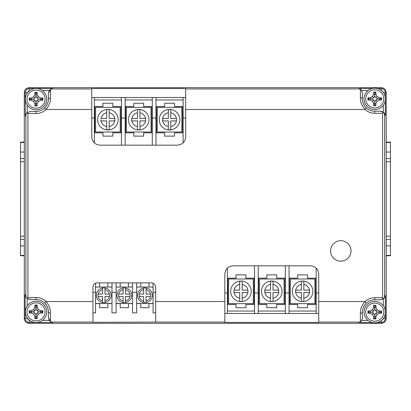 <?xml version="1.0" encoding="UTF-8"?>
<svg xmlns="http://www.w3.org/2000/svg" width="411" height="411" viewBox="0 0 411 411"><rect width="100%" height="100%" fill="white"/><g stroke="black" fill="none" stroke-linecap="round" stroke-linejoin="round"><path stroke-width="0.62" d="M24.29 245.896L20.55 245.896L20.55 152.049L24.29 152.049M386.201 236.191L390.45 236.191L390.45 161.759L386.201 161.759M24.29 142.447L20.55 142.447L20.55 152.049M386.201 142.093L390.45 142.093L390.45 161.759M390.45 142.447L386.201 142.447M20.55 142.447L20.55 142.093L24.29 142.093M390.45 236.191L390.45 255.406L386.201 255.406M20.55 245.896L20.55 255.765L24.29 255.765M24.29 255.406L20.55 255.406M386.201 255.765L390.45 255.765L390.45 255.406M390.45 158.523L386.201 158.523M24.29 158.523L20.55 158.523M20.55 239.428L24.29 239.428M386.201 239.428L390.45 239.428M24.29 92.598L24.29 318.402C24.583 321.397 26.227 323.041 29.222 323.334L381.269 323.334C384.264 323.041 385.908 321.397 386.201 318.402L386.201 92.598C385.908 89.603 384.264 87.959 381.269 87.666L29.222 87.666C26.227 87.959 24.583 89.603 24.29 92.598L24.29 318.402C24.583 321.397 26.227 323.041 29.222 323.334L381.269 323.334C384.264 323.041 385.908 321.397 386.201 318.402L386.201 92.598C385.908 89.603 384.264 87.959 381.269 87.666L29.222 87.666C26.227 87.959 24.583 89.603 24.29 92.598L25.148 92.598C25.384 90.127 26.746 88.766 29.222 88.524L29.222 87.666M259.464 278.987L259.464 303.647L284.093 303.647L284.093 278.987L259.464 278.987M261.504 291.317A10.275 10.275 0 0 1 271.779 281.042A10.275 10.275 0 0 1 282.054 291.317A10.275 10.275 0 0 1 271.779 301.592A10.275 10.275 0 0 1 261.504 291.317A10.275 10.275 0 0 0 271.779 301.592A10.275 10.275 0 0 0 282.054 291.317M270.546 281.222L270.546 284.438A6.987 6.987 0 0 0 264.905 290.084L264.792 292.55L270.546 292.55L270.546 301.412A10.172 10.172 0 0 0 273.012 301.412L273.012 292.55L278.766 292.55L278.766 290.084L273.012 290.084L273.012 281.222A10.172 10.172 0 0 0 270.546 281.222L270.546 290.084L264.792 290.084L264.792 291.317M273.012 301.412L273.012 298.191A6.987 6.987 0 0 0 278.658 292.55L278.766 292.55M264.792 292.55L264.905 292.55A6.987 6.987 0 0 0 270.546 298.191L270.546 301.412M278.766 290.084L278.658 290.084A6.987 6.987 0 0 0 273.012 284.438L273.012 281.222M276.711 307.757L276.711 304.469L284.931 304.469L284.931 278.165L276.711 278.165L276.711 274.877L266.847 274.877L266.847 278.165L258.627 278.165L258.627 304.469L266.847 304.469L266.847 307.757L276.711 307.757M245.886 307.757L245.886 304.469L254.106 304.469L254.106 278.165L245.886 278.165L245.886 274.877L236.022 274.877L236.022 278.165L227.802 278.165L227.802 304.469L236.022 304.469L236.022 307.757L245.886 307.757M307.536 307.757L307.536 304.469L315.756 304.469L315.756 278.165L307.536 278.165L307.536 274.877L297.672 274.877L297.672 278.165L289.452 278.165L289.452 304.469L297.672 304.469L297.672 307.757L307.536 307.757M228.639 278.987L228.639 303.647L253.268 303.647L253.268 278.987L228.639 278.987M290.289 278.987L290.289 303.647L314.918 303.647L314.918 278.987L290.289 278.987M230.679 291.317A10.275 10.275 0 0 1 240.954 281.042A10.275 10.275 0 0 1 251.229 291.317A10.275 10.275 0 0 1 240.954 301.592A10.275 10.275 0 0 1 230.679 291.317A10.275 10.275 0 0 0 240.954 301.592A10.275 10.275 0 0 0 251.229 291.317M233.967 290.084L233.967 292.55L239.721 292.55L239.721 301.412A10.172 10.172 0 0 0 242.187 301.412L242.187 292.55L247.941 292.55L247.941 290.084L242.187 290.084L242.187 281.222A10.172 10.172 0 0 0 239.721 281.222L239.721 290.084L234.08 290.084A6.987 6.987 0 0 1 239.721 284.438L239.721 281.222M242.187 301.412L242.187 298.191A6.987 6.987 0 0 0 247.833 292.55L247.941 292.55M233.967 291.317L234.08 292.55A6.987 6.987 0 0 0 239.721 298.191L239.721 301.412M247.941 290.084L247.833 290.084A6.987 6.987 0 0 0 242.187 284.438L242.187 281.222M292.329 291.317A10.275 10.275 0 0 1 302.604 281.042A10.275 10.275 0 0 1 312.879 291.317A10.275 10.275 0 0 1 302.604 301.592A10.275 10.275 0 0 1 292.329 291.317A10.275 10.275 0 0 0 302.604 301.592A10.275 10.275 0 0 0 312.879 291.317M301.371 281.222L301.371 284.438A6.987 6.987 0 0 0 295.73 290.084L295.617 292.55L301.371 292.55L301.371 301.412A10.172 10.172 0 0 0 303.837 301.412L303.837 292.55L309.591 292.55L309.591 290.084L303.837 290.084L303.837 281.222A10.172 10.172 0 0 0 301.371 281.222L301.371 290.084L295.617 290.084L295.617 291.317M303.837 301.412L303.837 298.191A6.987 6.987 0 0 0 309.483 292.55L309.591 292.55M295.617 292.55L295.73 292.55A6.987 6.987 0 0 0 301.371 298.191L301.371 301.412M309.591 290.084L309.483 290.084A6.987 6.987 0 0 0 303.837 284.438L303.837 281.222M126.398 132.013L126.398 107.353L151.027 107.353L151.027 132.013L126.398 132.013M128.438 119.683A10.275 10.275 0 0 1 138.713 109.408A10.275 10.275 0 0 1 148.988 119.683A10.275 10.275 0 0 1 138.713 129.958A10.275 10.275 0 0 1 128.438 119.683A10.275 10.275 0 0 1 138.713 109.408A10.275 10.275 0 0 1 148.988 119.683M131.726 119.683L131.833 120.916A6.987 6.987 0 0 0 137.48 126.562L137.48 120.916L131.726 120.916L131.726 118.45M137.48 109.588L137.48 118.45L131.833 118.45A6.987 6.987 0 0 1 137.48 112.809L137.48 109.588A10.172 10.172 0 0 1 139.946 109.588L139.946 118.45L145.592 118.45A6.987 6.987 0 0 0 139.946 112.809L139.946 109.588M145.7 118.45L145.7 120.916L139.946 120.916L139.946 129.778A10.172 10.172 0 0 1 137.48 129.778L137.48 126.562L137.48 129.778M145.7 120.916L145.592 120.916A6.987 6.987 0 0 1 139.946 126.562L139.946 129.778M143.645 136.123L143.645 132.835L151.865 132.835L151.865 106.531L143.645 106.531L143.645 103.243L133.78 103.243L133.78 106.531L125.561 106.531L125.561 132.835L133.78 132.835L133.78 136.123L143.645 136.123M97.613 119.683A10.275 10.275 0 0 1 107.888 109.408A10.275 10.275 0 0 1 118.163 119.683A10.275 10.275 0 0 1 107.888 129.958A10.275 10.275 0 0 1 97.613 119.683A10.275 10.275 0 0 1 107.888 109.408A10.275 10.275 0 0 1 118.163 119.683M100.901 119.683L100.901 120.916M106.654 109.588L106.654 118.45L101.008 118.45A6.987 6.987 0 0 1 106.654 112.809L106.654 109.588A10.172 10.172 0 0 1 109.121 109.588L109.121 118.45L114.767 118.45A6.987 6.987 0 0 0 109.121 112.809L109.121 109.588M114.875 118.45L114.875 120.916L109.121 120.916L109.121 129.778A10.172 10.172 0 0 1 106.654 129.778L106.654 126.562L106.654 129.778M106.654 120.916L106.654 126.562A6.987 6.987 0 0 1 101.008 120.916L106.654 120.916M109.121 129.778L109.121 126.562A6.987 6.987 0 0 0 114.767 120.916L114.875 119.683M159.263 119.683A10.275 10.275 0 0 1 169.538 109.408A10.275 10.275 0 0 1 179.812 119.683A10.275 10.275 0 0 1 169.538 129.958A10.275 10.275 0 0 1 159.263 119.683A10.275 10.275 0 0 1 169.538 109.408A10.275 10.275 0 0 1 179.812 119.683M162.55 119.683L162.658 120.916A6.987 6.987 0 0 0 168.305 126.562L168.305 120.916L162.55 120.916L162.55 118.45M168.305 109.588L168.305 118.45L162.658 118.45A6.987 6.987 0 0 1 168.305 112.809L168.305 109.588A10.172 10.172 0 0 1 170.77 109.588L170.77 118.45L176.417 118.45A6.987 6.987 0 0 0 170.77 112.809L170.77 109.588M176.525 118.45L176.525 120.916L170.77 120.916L170.77 129.778A10.172 10.172 0 0 1 168.305 129.778L168.305 126.562L168.305 129.778M176.525 120.916L176.417 120.916A6.987 6.987 0 0 1 170.77 126.562L170.77 129.778M112.82 136.123L112.82 132.835L121.04 132.835L121.04 106.531L112.82 106.531L112.82 103.243L102.956 103.243L102.956 106.531L94.736 106.531L94.736 132.835L102.956 132.835L102.956 136.123L112.82 136.123M174.47 136.123L174.47 132.835L182.69 132.835L182.69 106.531L174.47 106.531L174.47 103.243L164.606 103.243L164.606 106.531L156.386 106.531L156.386 132.835L164.606 132.835L164.606 136.123L174.47 136.123M95.573 132.013L95.573 107.353L120.202 107.353L120.202 132.013L95.573 132.013M157.223 132.013L157.223 107.353L181.852 107.353L181.852 132.013L157.223 132.013M351.025 250.921A10.239 10.239 0 0 1 340.786 261.155A10.239 10.239 0 0 1 330.552 250.921A10.239 10.239 0 0 1 340.786 240.682A10.239 10.239 0 0 1 351.025 250.921A10.239 10.239 0 0 0 340.786 240.682A10.239 10.239 0 0 0 330.552 250.921A10.239 10.239 0 0 0 340.786 261.155A10.239 10.239 0 0 0 351.025 250.921M44.635 303.005A12.33 12.33 0 0 0 36.04 299.532A12.33 12.33 0 0 1 48.385 311.846C48.467 308.748 47.214 305.805 44.635 303.005L46.063 301.53L92.953 301.53L92.953 286.986C93.215 284.504 94.581 283.138 97.063 282.876L151.582 282.876C154.063 283.138 155.43 284.504 155.692 286.986L155.692 301.53L224.827 301.53L224.827 322.075L155.692 322.075L155.692 301.53M224.827 322.075L224.827 322.44L318.736 322.44L318.736 274.055C318.212 269.097 315.473 266.354 310.516 265.835L233.042 265.835C228.09 266.354 225.346 269.097 224.827 274.055L224.827 301.53M362.625 101.147A12.33 12.33 0 0 1 362.415 98.897C362.327 102.092 363.653 105.113 366.396 107.959L365.004 109.47L185.669 109.47L185.669 136.945C185.145 141.903 182.407 144.641 177.449 145.165L99.976 145.165C95.018 144.641 92.28 141.903 91.756 136.945L91.756 109.47L46.063 109.47L44.635 107.995A12.33 12.33 0 0 0 48.385 99.154L48.395 93.431L50.45 89.444L52.824 88.524L37.303 88.524M26.247 113.636L25.384 116.303C25.672 114.571 25.96 113.683 26.247 113.636L27.095 112.686L30.316 111.458L36.04 111.463A12.33 12.33 0 0 0 44.635 107.995C47.214 105.195 48.467 102.252 48.385 99.154L48.395 93.431L49.335 90.579L50.45 89.444L50.44 98.008C50.538 102.031 49.079 105.853 46.063 109.47A14.385 14.385 0 0 1 36.034 113.518L27.917 113.508L27.917 297.492L36.034 297.477L36.04 299.532L28.667 299.234M27.85 298.848L27.203 298.401L27.203 305.882M27.203 317.847L27.203 318.397L29.222 320.421L29.659 320.421M42.456 320.421L49.335 320.421L48.395 317.569L48.385 311.846L48.395 317.569L50.45 321.556L52.824 322.476L37.298 322.476M185.669 109.47L185.669 88.56L91.756 88.56L91.756 109.47M368.02 320.421L361.634 320.421L362.404 317.826C361.921 320.174 361.233 321.505 360.349 321.808L359.091 322.476L372.125 322.476M92.953 301.53L92.953 322.301L155.692 322.075M34.812 322.476L29.222 322.476C26.751 322.239 25.39 320.878 25.148 318.397L24.29 318.402M377.365 88.524L381.269 88.524C383.746 88.761 385.102 90.122 385.348 92.598L386.201 92.598M185.669 88.925L359.944 88.925L359.091 88.524L372.125 88.524M27.203 318.397L25.148 318.397L25.148 294.697L26.247 297.364C25.96 297.317 25.672 296.429 25.384 294.697M29.659 90.579L29.222 90.579L27.203 92.603L25.148 92.598L25.384 116.303M385.348 313.444L385.348 318.402C385.107 320.873 383.746 322.234 381.269 322.476L381.269 323.334M385.348 295.473L384.023 298.263L385.348 295.473L385.348 310.788M362.913 102.349A12.33 12.33 0 0 0 374.76 111.211L380.483 111.206L383.535 112.295L385.348 115.527L384.629 114.196L384.629 296.804M384.023 298.263L380.483 299.794L383.293 298.884L383.293 305.707M381.48 320.41L383.155 319.131M380.483 299.794L374.76 299.789A12.33 12.33 0 0 0 362.415 312.098L362.404 317.826L362.415 312.098C362.327 308.908 363.653 305.887 366.396 303.041L365.004 301.53A14.385 14.385 0 0 1 374.765 297.734L382.574 297.744L383.535 298.705M51.272 88.956L50.507 89.408M30.316 111.458L27.203 112.599L25.59 115.003M361.634 90.579L360.334 89.182C361.228 89.49 361.916 90.821 362.404 93.174L362.415 98.897L362.404 93.174L361.634 90.579L368.02 90.579M359.944 88.925L360.349 89.192L360.36 97.726C360.252 101.871 361.803 105.786 365.004 109.47A14.385 14.385 0 0 0 374.765 113.266L382.574 113.256L383.535 112.295M380.483 111.206L382.019 111.473M382.045 111.479L383.293 112.116L383.293 105.293M383.288 92.465L382.035 90.728M30.316 299.542L27.095 298.314L26.247 297.364M49.335 320.421L51.041 321.926M36.034 297.477A14.385 14.385 0 0 1 46.063 301.53C49.079 305.147 50.538 308.969 50.44 312.992L50.45 321.556M360.349 321.808L360.36 313.269C360.252 309.129 361.803 305.214 365.004 301.53L318.736 301.53M50.44 98.008A2.055 1.146 -179.9 0 0 48.385 99.154M48.385 311.846A2.055 1.146 -0.1 0 0 50.44 312.992M27.917 113.508L27.095 112.686M27.917 297.492L27.095 298.314M360.36 313.269A2.055 1.176 0.1 0 0 362.415 312.098M362.415 98.897A2.055 1.176 179.9 0 0 360.36 97.726M384.023 112.737L384.629 114.196M185.669 118.039L183.101 118.039L183.101 142.915M183.101 118.039L183.101 97.489L155.975 97.489L155.975 118.039L152.275 118.039L152.275 145.165M155.975 145.165L155.975 118.039M152.275 118.039L152.275 97.489L125.15 97.489L125.15 118.039L121.451 118.039L121.451 145.165M125.15 145.165L125.15 118.039M121.451 118.039L121.451 97.489L94.325 97.489L94.325 118.039L91.756 118.039M94.325 142.915L94.325 118.039M183.101 97.489L185.669 97.489M91.756 97.489L94.325 97.489M121.451 97.489L125.15 97.489M152.275 97.489L155.975 97.489M155.975 99.955L183.101 99.955M125.15 99.955L152.275 99.955M94.325 99.955L121.451 99.955M224.827 292.961L227.391 292.961L227.391 268.085M227.391 292.961L227.391 313.511L224.827 313.511M258.216 292.961L258.216 313.511L254.517 313.511L254.517 292.961L258.216 292.961L258.216 265.835M254.517 265.835L254.517 292.961M289.041 292.961L289.041 313.511L285.342 313.511L285.342 292.961L289.041 292.961L289.041 265.835M285.342 265.835L285.342 292.961M318.736 313.511L316.167 313.511L316.167 292.961L318.736 292.961M316.167 268.085L316.167 292.961M289.041 313.511L316.167 313.511M258.216 313.511L285.342 313.511M227.391 313.511L254.517 313.511M254.517 311.045L227.391 311.045M285.342 311.045L258.216 311.045M316.167 311.045L289.041 311.045M155.692 312.879L153.092 312.879L153.092 292.329L155.692 292.329M153.092 283.164L153.092 292.329M136.652 292.329L136.652 312.879L132.542 312.879L132.542 292.329L136.652 292.329L136.652 282.876M132.542 282.876L132.542 292.329M116.102 292.329L116.102 312.879L111.992 312.879L111.992 292.329L116.102 292.329L116.102 282.876M111.992 282.876L111.992 292.329M92.953 292.329L95.552 292.329L95.552 283.164M95.552 292.329L95.552 312.879L92.953 312.879M116.102 303.59L120.212 303.59L120.212 307.7L128.432 307.7L128.432 303.59L132.542 303.59M128.432 287.068L128.432 282.876M120.212 282.876L120.212 287.068M116.102 303.508L132.542 303.508M132.542 287.068L116.102 287.068M130.076 295.288A5.754 5.754 0 0 0 129.943 294.055L125.555 294.055L125.555 287.993A7.398 7.398 0 0 1 125.555 302.583L125.555 296.521L129.943 296.521A5.754 5.754 0 0 0 130.076 295.288M129.943 296.521A5.754 5.754 0 0 1 125.555 300.909L125.555 302.583A7.398 7.398 0 0 1 116.924 295.288A7.398 7.398 0 0 1 123.089 287.993L123.089 289.668A5.754 5.754 0 0 0 118.702 294.055L123.089 294.055L123.089 287.993A7.398 7.398 0 0 1 131.72 295.288M123.089 300.909L123.089 296.521L118.702 296.521A5.754 5.754 0 0 0 123.089 300.909L123.089 302.583L123.089 300.909M118.702 294.055A5.754 5.754 0 0 0 118.702 296.521M129.943 294.055A5.754 5.754 0 0 0 125.555 289.668L125.555 287.993M136.652 303.59L140.762 303.59L140.762 307.7L148.982 307.7L148.982 303.59L153.092 303.59M148.982 287.068L148.982 282.876M140.762 282.876L140.762 287.068M95.552 303.59L99.662 303.59L99.662 307.7L107.882 307.7L107.882 303.59L111.992 303.59M107.882 287.068L107.882 282.876M99.662 282.876L99.662 287.068M136.652 303.508L153.092 303.508M153.092 287.068L136.652 287.068M95.552 303.508L111.992 303.508M111.992 287.068L95.552 287.068M150.626 295.288A5.754 5.754 0 0 0 150.493 294.055L146.105 294.055L146.105 287.993A7.398 7.398 0 0 1 146.105 302.583L146.105 296.521L150.493 296.521A5.754 5.754 0 0 0 150.626 295.288M150.493 296.521A5.754 5.754 0 0 1 146.105 300.909L146.105 302.583A7.398 7.398 0 0 1 137.474 295.288A7.398 7.398 0 0 1 143.639 287.993L143.639 289.668A5.754 5.754 0 0 0 139.252 294.055L143.639 294.055L143.639 287.993A7.398 7.398 0 0 1 152.27 295.288M143.639 300.909L143.639 296.521L139.252 296.521A5.754 5.754 0 0 0 143.639 300.909L143.639 302.583L143.639 300.909M139.252 294.055A5.754 5.754 0 0 0 139.252 296.521M150.493 294.055A5.754 5.754 0 0 0 146.105 289.668L146.105 287.993M109.526 295.288A5.754 5.754 0 0 0 109.393 294.055L105.005 294.055L105.005 287.993A7.398 7.398 0 0 1 105.005 302.583L105.005 296.521L109.393 296.521A5.754 5.754 0 0 0 109.526 295.288M109.393 296.521A5.754 5.754 0 0 1 105.005 300.909L105.005 302.583A7.398 7.398 0 0 1 96.374 295.288A7.398 7.398 0 0 1 102.539 287.993L102.539 289.668A5.754 5.754 0 0 0 98.152 294.055L102.539 294.055L102.539 287.993A7.398 7.398 0 0 1 111.17 295.288M102.539 300.909L102.539 296.521L98.152 296.521A5.754 5.754 0 0 0 102.539 300.909L102.539 302.583L102.539 300.909M98.152 294.055A5.754 5.754 0 0 0 98.152 296.521M109.393 294.055A5.754 5.754 0 0 0 105.005 289.668L105.005 287.993M25.369 99.133A10.686 10.686 0 0 1 36.055 88.447A10.686 10.686 0 0 1 46.741 99.133A10.686 10.686 0 0 1 36.055 109.819A10.686 10.686 0 0 1 25.369 99.133A10.686 10.686 0 0 0 36.055 109.819A10.686 10.686 0 0 0 46.741 99.133M34.904 105.935L37.206 105.935L37.206 103.654L38.439 101.522L40.576 100.289L42.857 100.289L42.878 99.133L42.857 97.982L40.576 97.982L38.439 96.749L37.206 94.612L37.206 92.336L34.904 92.336L34.904 94.612L33.671 96.749L31.534 97.982L29.258 97.982L29.232 99.133L29.258 100.289L31.534 100.289L33.671 101.522L34.904 103.654L34.904 105.935L36.055 104.81L36.055 103.346L34.904 103.654M34.961 100.233L33.065 99.133L34.961 98.039L36.055 96.143L37.149 98.039L39.045 99.133L37.149 100.233L36.055 102.128L34.961 100.233L33.671 101.522M36.055 102.128L36.055 103.346L37.206 103.654M33.065 99.133L31.842 99.133L31.534 100.289M31.534 97.982L31.842 99.133L30.383 99.133L29.258 100.289M29.258 97.982L30.383 99.133L29.232 99.133M34.961 98.039L33.671 96.749M36.055 96.143L36.055 94.926L34.904 94.612M37.206 94.612L36.055 94.926L36.055 93.461L34.904 92.336M36.055 93.461L37.206 92.336M37.149 98.039L38.439 96.749M39.045 99.133L40.268 99.133L40.576 97.982M40.576 100.289L40.268 99.133L41.727 99.133L42.857 97.982M42.857 100.289L41.727 99.133L42.878 99.133M37.149 100.233L38.439 101.522M36.055 104.81L37.206 105.935M364.059 98.881A10.686 10.686 0 0 1 374.745 88.195A10.686 10.686 0 0 1 385.431 98.881A10.686 10.686 0 0 1 374.745 109.567A10.686 10.686 0 0 1 364.059 98.881A10.686 10.686 0 0 0 374.745 109.567A10.686 10.686 0 0 0 385.431 98.881M373.594 105.684L375.895 105.684L375.895 103.402L377.128 101.265L379.266 100.032L381.542 100.032L381.567 98.881L381.542 97.731L379.266 97.731L377.128 96.498L375.895 94.36L375.895 92.085L373.594 92.085L373.594 94.36L372.361 96.498L370.224 97.731L367.943 97.731L367.922 98.881L367.943 100.032L370.224 100.032L372.361 101.265L373.594 103.402L373.594 105.684L374.745 104.553L374.745 103.094L373.594 103.402M373.65 99.976L371.755 98.881L373.65 97.787L374.745 95.891L375.839 97.787L377.735 98.881L375.839 99.976L374.745 101.871L373.65 99.976L372.361 101.265M374.745 101.871L374.745 103.094L375.895 103.402M371.755 98.881L370.532 98.881L370.224 100.032M370.224 97.731L370.532 98.881L369.073 98.881L367.943 100.032M367.943 97.731L369.073 98.881L367.922 98.881M373.65 97.787L372.361 96.498M374.745 95.891L374.745 94.669L373.594 94.36M375.895 94.36L374.745 94.669L374.745 93.21L373.594 92.085M374.745 93.21L375.895 92.085M375.839 97.787L377.128 96.498M377.735 98.881L378.957 98.881L379.266 97.731M379.266 100.032L378.957 98.881L380.416 98.881L381.542 97.731M381.542 100.032L380.416 98.881L381.567 98.881M375.839 99.976L377.128 101.265M374.745 104.553L375.895 105.684M364.059 312.119A10.686 10.686 0 0 1 374.745 301.433A10.686 10.686 0 0 1 385.431 312.119A10.686 10.686 0 0 1 374.745 322.805A10.686 10.686 0 0 1 364.059 312.119A10.686 10.686 0 0 0 374.745 322.805A10.686 10.686 0 0 0 385.431 312.119M373.594 318.915L375.895 318.915L375.895 316.64L377.128 314.502L379.266 313.269L381.542 313.269L381.567 312.119L381.542 310.968L379.266 310.968L377.128 309.735L375.895 307.598L375.895 305.316L373.594 305.316L373.594 307.598L372.361 309.735L370.224 310.968L367.943 310.968L367.922 312.119L367.943 313.269L370.224 313.269L372.361 314.502L373.594 316.64L373.594 318.915L374.745 317.79L374.745 316.331L373.594 316.64M373.65 313.213L371.755 312.119L373.65 311.024L374.745 309.129L375.839 311.024L377.735 312.119L375.839 313.213L374.745 315.109L373.65 313.213L372.361 314.502M374.745 315.109L374.745 316.331L375.895 316.64M371.755 312.119L370.532 312.119L370.224 313.269M370.224 310.968L370.532 312.119L369.073 312.119L367.943 313.269M367.943 310.968L369.073 312.119L367.922 312.119M373.65 311.024L372.361 309.735M374.745 309.129L374.745 307.906L373.594 307.598M375.895 307.598L374.745 307.906L374.745 306.447L373.594 305.316M374.745 306.447L375.895 305.316M375.839 311.024L377.128 309.735M377.735 312.119L378.957 312.119L379.266 310.968M379.266 313.269L378.957 312.119L380.416 312.119L381.542 310.968M381.542 313.269L380.416 312.119L381.567 312.119M375.839 313.213L377.128 314.502M374.745 317.79L375.895 318.915M25.369 311.862A10.686 10.686 0 0 1 36.055 301.176A10.686 10.686 0 0 1 46.741 311.862A10.686 10.686 0 0 1 36.055 322.548A10.686 10.686 0 0 1 25.369 311.862A10.686 10.686 0 0 0 36.055 322.548A10.686 10.686 0 0 0 46.741 311.862M34.904 318.664L37.206 318.664L37.206 316.383L38.439 314.251L40.576 313.012L42.857 313.012L42.878 311.862L42.857 310.711L40.576 310.711L38.439 309.478L37.206 307.341L37.206 305.065L34.904 305.065L34.904 307.341L33.671 309.478L31.534 310.711L29.258 310.711L29.232 311.862L29.258 313.012L31.534 313.012L33.671 314.251L34.904 316.383L34.904 318.664L36.055 317.539L36.055 316.074L34.904 316.383M34.961 312.961L33.065 311.862L34.961 310.767L36.055 308.872L37.149 310.767L39.045 311.862L37.149 312.961L36.055 314.852L34.961 312.961L33.671 314.251M36.055 314.852L36.055 316.074L37.206 316.383M33.065 311.862L31.842 311.862L31.534 313.012M31.534 310.711L31.842 311.862L30.383 311.862L29.258 313.012M29.258 310.711L30.383 311.862L29.232 311.862M34.961 310.767L33.671 309.478M36.055 308.872L36.055 307.649L34.904 307.341M37.206 307.341L36.055 307.649L36.055 306.19L34.904 305.065M36.055 306.19L37.206 305.065M37.149 310.767L38.439 309.478M39.045 311.862L40.268 311.862L40.576 310.711M40.576 313.012L40.268 311.862L41.727 311.862L42.857 310.711M42.857 313.012L41.727 311.862L42.878 311.862M37.149 312.961L38.439 314.251M36.055 317.539L37.206 318.664M20.55 236.191L24.29 236.191M24.29 161.759L20.55 161.759M386.201 152.049L390.45 152.049M390.45 245.896L386.201 245.896M382.574 297.744L382.574 113.256M29.222 320.421L29.222 323.334M381.269 320.58L381.269 322.476L377.365 322.476M359.944 322.075L318.736 322.075M92.953 322.075L51.344 322.075M381.269 90.42L381.269 87.666M29.222 90.579L29.222 88.524L34.812 88.524M51.344 88.925L91.756 88.925M25.862 296.167L25.862 114.833M383.386 318.402L386.201 318.402M383.391 92.603L385.348 92.598L385.348 97.551M385.348 100.212L385.348 115.527M374.765 297.734L374.76 299.789A12.33 12.33 0 0 0 366.396 303.041M49.335 90.579L42.456 90.579M27.203 92.603L27.203 93.153M27.203 105.118L27.203 112.599M36.034 113.518L36.04 111.463A12.33 12.33 0 0 0 44.635 107.995M366.396 107.959A12.33 12.33 0 0 0 374.76 111.211L374.765 113.266M116.924 295.288A7.398 7.398 0 0 1 123.089 287.993M137.474 295.288A7.398 7.398 0 0 1 143.639 287.993M96.374 295.288A7.398 7.398 0 0 1 102.539 287.993M45.097 99.133A9.042 9.042 0 0 0 36.055 90.091A9.042 9.042 0 0 0 27.013 99.133A9.042 9.042 0 0 0 36.055 108.175A9.042 9.042 0 0 0 45.097 99.133M383.787 98.881A9.042 9.042 0 0 0 374.745 89.839A9.042 9.042 0 0 0 365.703 98.881A9.042 9.042 0 0 0 374.745 107.923A9.042 9.042 0 0 0 383.787 98.881M383.787 312.119A9.042 9.042 0 0 0 374.745 303.077A9.042 9.042 0 0 0 365.703 312.119A9.042 9.042 0 0 0 374.745 321.161A9.042 9.042 0 0 0 383.787 312.119M45.097 311.862A9.042 9.042 0 0 0 36.055 302.82A9.042 9.042 0 0 0 27.013 311.862A9.042 9.042 0 0 0 36.055 320.904A9.042 9.042 0 0 0 45.097 311.862M25.816 296.603L26.016 296.994M25.6 296.028L25.698 296.316M26.016 114.006L25.816 114.397M25.698 114.684L25.6 114.972M384.362 297.877L384.655 297.461M384.83 297.168L384.979 296.865M384.655 113.539L384.362 113.123M384.979 114.135L384.83 113.832"/></g></svg>
